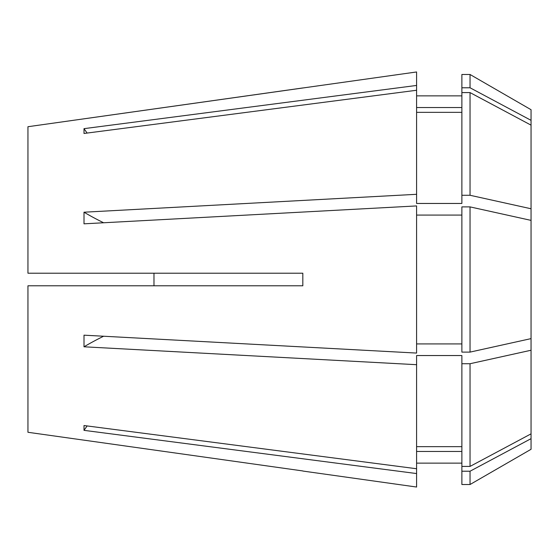 <?xml version="1.0" encoding="UTF-8"?>
<svg xmlns="http://www.w3.org/2000/svg" width="559" height="559" viewBox="0 0 559 559"><rect width="100%" height="100%" fill="white"/><g stroke="black" fill="none" stroke-linecap="round" stroke-linejoin="round"><path stroke-width="0.84" d="M531.05 449.289L470.042 484.513L470.042 471.223L531.05 438.661L531.05 449.289M416.595 95.868L461.874 95.868M461.874 87.777L461.874 74.487L470.042 74.487L470.042 87.777L461.874 87.777L461.874 195.273L470.042 195.273L531.05 208.759L531.05 338.621L470.042 352.107L470.042 206.893L531.05 220.379M302.866 471.048L416.595 487.036L416.595 473.557L406.358 472.222M84.004 430.346L416.595 473.557L416.595 468.742L84.004 425.532L84.004 430.346A389.902 360.22 0 0 1 87.134 425.937M103.611 222.768A389.902 149.211 0 0 1 84.004 212.203L84.004 223.824L416.595 205.929L416.595 353.071L84.004 335.176L84.004 346.797L416.595 364.692L416.595 468.742M84.004 212.203L416.595 194.308L416.595 203.455L461.874 203.455L461.874 195.273M27.95 432.282L302.824 470.944L27.95 432.282L27.95 285.789L302.824 285.789L302.824 273.211L27.95 273.211L27.95 126.718L416.595 71.964L416.595 85.443L84.004 128.654L84.004 133.468L416.595 90.258L416.595 194.308M27.95 126.718L302.866 87.952M470.042 74.487L531.05 109.711L531.05 120.339L470.042 87.777M470.042 195.273L470.042 92.591L531.05 125.146L531.05 208.759M416.595 364.692L416.595 355.545L461.874 355.545L461.874 363.727L470.042 363.727L470.042 466.409L531.05 433.854L531.05 338.621M470.042 363.727L531.05 350.241M470.042 92.591L461.874 92.591M461.874 363.727L461.874 466.409L470.042 466.409M470.042 206.893L461.874 206.893L461.874 352.107L470.042 352.107M461.874 107.538L416.595 107.538M461.874 112.352L416.595 112.352M416.595 446.648L461.874 446.648M416.595 343.925L461.874 343.925M416.595 215.075L461.874 215.075M416.595 90.258L416.595 85.443M531.05 125.146L531.05 120.339M461.874 466.409L461.874 471.223L470.042 471.223M461.874 471.223L461.874 484.513L470.042 484.513M416.595 451.462L461.874 451.462L416.595 451.462M531.05 438.661L531.05 433.854M153.977 273.211L153.977 285.789M103.611 336.232A389.902 149.211 0 0 0 84.004 346.797M87.134 133.063A389.902 360.22 0 0 1 84.004 128.654M416.595 463.131L461.874 463.131"/></g></svg>

